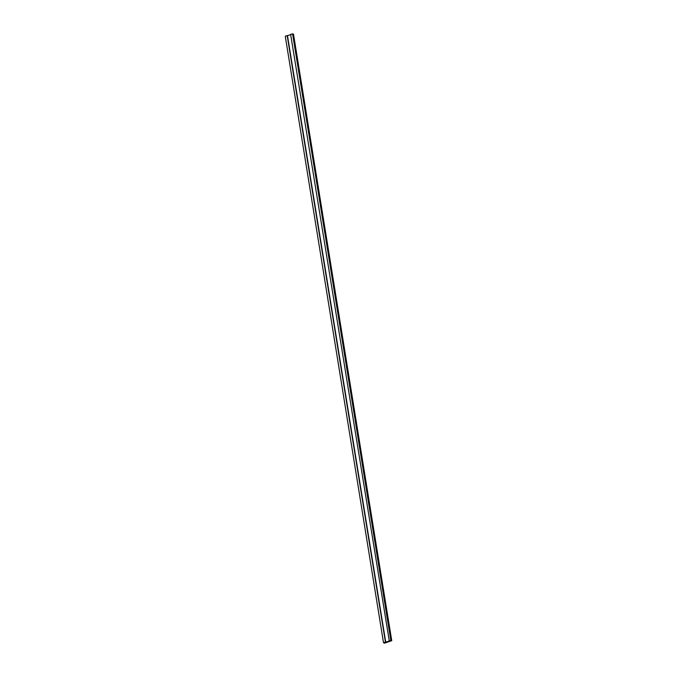 <?xml version="1.0" encoding="UTF-8"?>
<svg xmlns="http://www.w3.org/2000/svg" width="677" height="677" viewBox="0 0 677 677"><rect width="100%" height="100%" fill="white"/><g stroke="black" fill="none" stroke-linecap="round" stroke-linejoin="round"><path stroke-width="1.02" d="M391.738 640.679L293.496 34.155L292.582 33.85L290.628 34.332L389.317 641.085L383.504 642.701L384.587 643.15L391.738 640.679L388.86 640.857M290.687 34.696L285.262 36.186L383.504 642.701M287.505 35.796L385.746 642.321M287.217 35.703L385.458 642.228M390.815 640.374L292.582 33.85"/></g></svg>
